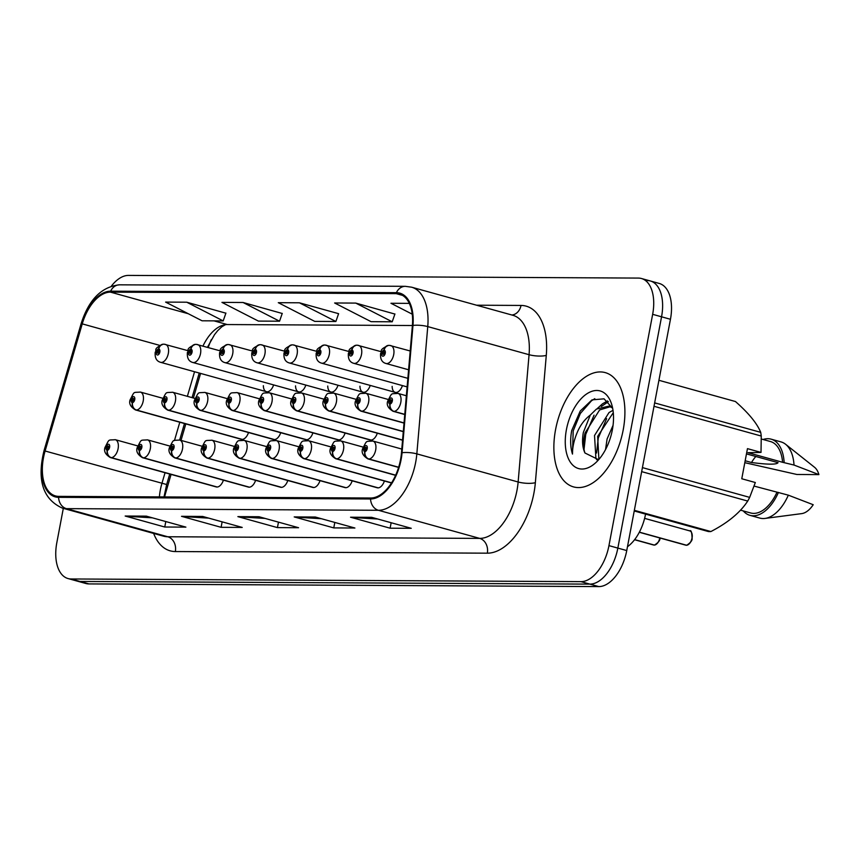<?xml version="1.0" encoding="UTF-8"?>
<svg xmlns="http://www.w3.org/2000/svg" width="862" height="862" viewBox="0 0 862 862"><rect width="100%" height="100%" fill="white"/><g stroke="black" fill="none" stroke-linecap="round" stroke-linejoin="round"><path stroke-width="1.29" d="M645.563 514.108A37.066 20.623 105.5 0 1 645.53 514.269A37.066 20.623 105.5 0 1 627.482 546.713M171.075 474.402L165.795 492.493A49.425 27.498 -74.5 0 0 164.62 496.932M211.33 339.596A49.425 27.498 -74.5 0 0 208.216 347.537M200.587 373.408L193.4 398.007M185.836 423.91L181.009 440.396M263.352 385.702A9.266 5.15 -74.5 0 0 266.423 391.682A9.266 5.15 -74.5 0 0 273.631 384.915M295.547 385.874A9.266 5.15 -74.5 0 0 298.618 391.854A9.266 5.15 -74.5 0 0 305.827 385.088M359.95 386.208A9.266 5.15 -74.5 0 0 363.021 392.188A9.266 5.15 -74.5 0 0 370.229 385.422M392.145 386.381A9.266 5.15 -74.5 0 0 395.216 392.361A9.266 5.15 -74.5 0 0 402.425 385.594M327.743 386.036A9.266 5.15 -74.5 0 0 330.825 392.016A9.266 5.15 -74.5 0 0 338.023 385.249M242.308 439.404L136.455 410.021A6.174 5.043 -93.9 0 1 132.489 402.629A3.092 1.713 -74.5 0 0 134.741 399.634A3.092 1.713 -74.5 0 0 133.556 396.617A3.092 1.713 -74.5 0 0 131.229 399.612A3.092 1.713 -74.5 0 0 132.339 402.629A6.174 5.107 94.6 0 0 135.991 410.021A9.266 5.15 105.5 0 1 135.453 409.924L241.306 439.297A9.266 5.15 -74.5 0 0 248.515 432.53M274.515 439.566L168.65 410.193A6.174 5.043 -93.9 0 1 164.696 402.802A3.092 1.713 -74.5 0 0 166.948 399.806A3.092 1.713 -74.5 0 0 165.752 396.779A3.092 1.713 -74.5 0 0 163.424 399.785A3.092 1.713 -74.5 0 0 164.534 402.802A6.174 5.107 94.6 0 0 168.198 410.193A9.266 5.15 105.5 0 1 167.648 410.096L273.513 439.469A9.266 5.15 -74.5 0 0 280.71 432.702M371.102 440.073L265.248 410.7A6.174 5.043 -93.9 0 1 261.283 403.308A3.092 1.713 -74.5 0 0 263.535 400.313A3.092 1.713 -74.5 0 0 262.35 397.285A3.092 1.713 -74.5 0 0 260.012 400.291A3.092 1.713 -74.5 0 0 261.132 403.308A6.174 5.107 94.6 0 0 264.785 410.7A9.266 5.15 105.5 0 1 264.246 410.603L370.1 439.976A9.266 5.15 -74.5 0 0 377.308 433.209M402.565 440.04L297.444 410.872A6.174 5.043 -93.9 0 1 293.479 403.481A3.092 1.713 -74.5 0 0 295.731 400.474A3.092 1.713 -74.5 0 0 294.545 397.457A3.092 1.713 -74.5 0 0 292.218 400.464A3.092 1.713 -74.5 0 0 293.328 403.481A6.174 5.107 94.6 0 0 296.991 410.862A9.266 5.15 105.5 0 1 296.442 410.765L402.306 440.148A9.266 5.15 -74.5 0 0 402.554 440.202M306.71 439.739L200.857 410.366A6.174 5.043 -93.9 0 1 196.892 402.974A3.092 1.713 -74.5 0 0 199.144 399.968A3.092 1.713 -74.5 0 0 197.948 396.951A3.092 1.713 -74.5 0 0 195.62 399.957A3.092 1.713 -74.5 0 0 196.741 402.974A6.174 5.107 94.6 0 0 200.393 410.355A9.266 5.15 105.5 0 1 199.855 410.269L305.708 439.642A9.266 5.15 -74.5 0 0 312.917 432.875M338.906 439.911L233.052 410.527A6.174 5.043 -93.9 0 1 229.087 403.136A3.092 1.713 -74.5 0 0 231.339 400.14A3.092 1.713 -74.5 0 0 230.143 397.123A3.092 1.713 -74.5 0 0 227.816 400.119A3.092 1.713 -74.5 0 0 228.936 403.136A6.174 5.107 94.6 0 0 232.589 410.527A9.266 5.15 105.5 0 1 232.05 410.431L337.904 439.803A9.266 5.15 -74.5 0 0 345.112 433.036M217.202 487.019L111.338 457.647A6.174 5.043 -93.9 0 1 107.384 450.255A3.092 1.713 -74.5 0 0 109.636 447.249A3.092 1.713 -74.5 0 0 108.44 444.232A3.092 1.713 -74.5 0 0 106.112 447.238A3.092 1.713 -74.5 0 0 107.222 450.255A6.174 5.107 94.6 0 0 110.886 457.647A9.266 5.15 105.5 0 1 110.336 457.55L216.2 486.922A9.266 5.15 -74.5 0 0 223.409 480.156M249.398 487.192L143.545 457.808A6.174 5.043 -93.9 0 1 139.579 450.417A3.092 1.713 -74.5 0 0 141.831 447.421A3.092 1.713 -74.5 0 0 140.635 444.404A3.092 1.713 -74.5 0 0 138.308 447.4A3.092 1.713 -74.5 0 0 139.428 450.417A6.174 5.107 94.6 0 0 143.081 457.808A9.266 5.15 105.5 0 1 142.542 457.711L248.396 487.084A9.266 5.15 -74.5 0 0 255.605 480.328M281.594 487.353L175.74 457.981A6.174 5.043 -93.9 0 1 171.775 450.589A3.092 1.713 -74.5 0 0 174.027 447.593A3.092 1.713 -74.5 0 0 172.842 444.566A3.092 1.713 -74.5 0 0 170.504 447.572A3.092 1.713 -74.5 0 0 171.624 450.589A6.174 5.107 94.6 0 0 175.277 457.981A9.266 5.15 105.5 0 1 174.738 457.884L280.592 487.256A9.266 5.15 -74.5 0 0 287.8 480.49M345.996 487.698L240.132 458.315A6.174 5.043 -93.9 0 1 236.177 450.923A3.092 1.713 -74.5 0 0 238.429 447.928A3.092 1.713 -74.5 0 0 237.233 444.911A3.092 1.713 -74.5 0 0 234.906 447.906A3.092 1.713 -74.5 0 0 236.016 450.923A6.174 5.107 94.6 0 0 239.679 458.315A9.266 5.15 105.5 0 1 239.13 458.218L344.994 487.59A9.266 5.15 -74.5 0 0 352.192 480.824M313.8 487.526L207.936 458.153A6.174 5.043 -93.9 0 1 203.971 450.761A3.092 1.713 -74.5 0 0 206.223 447.755A3.092 1.713 -74.5 0 0 205.037 444.738A3.092 1.713 -74.5 0 0 202.71 447.744A3.092 1.713 -74.5 0 0 203.82 450.761A6.174 5.107 94.6 0 0 207.473 458.142A9.266 5.15 105.5 0 1 206.934 458.056L312.787 487.429A9.266 5.15 -74.5 0 0 319.996 480.662M378.192 487.86L272.338 458.487A6.174 5.043 -93.9 0 1 268.373 451.095A3.092 1.713 -74.5 0 0 270.625 448.1A3.092 1.713 -74.5 0 0 269.429 445.072A3.092 1.713 -74.5 0 0 267.101 448.078A3.092 1.713 -74.5 0 0 268.222 451.095A6.174 5.107 94.6 0 0 271.875 458.487A9.266 5.15 105.5 0 1 271.336 458.39L377.19 487.763A9.266 5.15 -74.5 0 0 384.398 480.996M623.194 429.933A59.306 32.993 -74.5 0 0 605.243 372.61A59.306 32.993 -74.5 0 0 555.581 429.578A59.306 32.993 -74.5 0 0 573.532 486.901A59.306 32.993 -74.5 0 0 623.194 429.933A59.306 32.993 -74.5 0 0 605.243 372.61A59.306 32.993 -74.5 0 0 555.581 429.578A59.306 32.993 -74.5 0 0 573.532 486.901A59.306 32.993 -74.5 0 0 623.194 429.933M400.55 459.575A39.533 21.992 105.5 0 1 370.725 498.01L58.745 496.372A39.533 21.992 105.5 0 1 55.459 495.919A39.533 21.992 105.5 0 1 45.093 451.009L82.246 323.875A39.533 21.992 105.5 0 1 110.465 292.132L396.218 293.63A39.533 21.992 105.5 0 1 399.505 294.082A39.533 21.992 105.5 0 1 412.392 325.599L401.466 452.884A39.533 21.992 105.5 0 1 400.55 459.575M165.051 472.732L161.916 483.431A39.533 21.992 -74.5 0 0 160.31 490.122A39.533 21.992 -74.5 0 0 159.384 496.9M401.11 459.575A40.525 22.541 -74.5 0 0 402.058 452.712L412.973 325.437A40.525 22.541 -74.5 0 0 396.401 292.671L110.638 291.173A40.525 22.541 -74.5 0 0 81.728 323.703L44.576 450.848A40.525 22.541 -74.5 0 0 58.562 497.331L370.541 498.969A40.525 22.541 -74.5 0 0 401.11 459.575M63.314 508.354L56.817 542.726A37.066 20.623 -74.5 0 0 68.033 578.553L76.933 581.031A37.066 20.623 -74.5 0 0 80.015 581.451L589.899 584.124A37.066 20.623 -74.5 0 0 617.849 548.092L661.553 316.796A37.066 20.623 -74.5 0 0 650.336 280.969A37.066 20.623 -74.5 0 0 647.254 280.549M152.369 517.825L126.585 516.273A9.881 8.124 -89.7 0 1 125.184 516.036L164.761 527.016L185.89 527.124L146.314 516.144L125.184 516.036M165.795 521.553L164.761 527.016M208.712 518.127L182.927 516.564A9.881 8.124 -89.7 0 1 181.526 516.327L221.103 527.318L242.233 527.425L202.656 516.446L181.526 516.327M222.137 521.844L221.103 527.318M377.728 519.01L351.944 517.448A9.881 8.124 -89.7 0 1 350.543 517.222L390.12 528.201L411.249 528.309L371.673 517.329L350.543 517.222M391.154 522.738L390.12 528.201M321.386 518.708L295.612 517.157A9.881 8.124 -89.7 0 1 294.211 516.92L333.777 527.9L354.907 528.018L315.33 517.028L294.211 516.92M334.812 522.437L333.777 527.9M265.043 518.418L239.27 516.866A9.881 8.124 -89.7 0 1 237.869 516.629L277.435 527.609L298.564 527.716L258.999 516.737L237.869 516.629M278.469 522.146L277.435 527.609M412.402 325.524L227.277 324.554A39.533 21.992 -74.5 0 0 225.499 324.662A39.533 21.992 -74.5 0 0 202.947 346.071M194.553 371.737L187.366 396.337M179.802 422.229L174.447 440.568M68.033 578.553A37.066 20.623 -74.5 0 0 71.115 578.973L580.988 581.645A37.066 20.623 -74.5 0 0 608.949 545.624L652.653 314.328A37.066 20.623 -74.5 0 0 641.436 278.501A37.066 20.623 -74.5 0 0 638.354 278.081L128.481 275.409A37.066 20.623 -74.5 0 0 111.381 286.119M225.876 313.186L186.742 302.206L165.612 302.099L202.064 320.793L223.193 320.912L225.919 313.078M394.904 314.07L355.758 303.09L334.628 302.982L371.091 321.677L392.21 321.795L394.936 313.962M409.31 303.37L390.971 303.273L412.251 314.188M282.219 313.477L243.084 302.497L221.954 302.39L258.406 321.095L279.536 321.203L282.262 313.369M299.416 302.799L278.297 302.681L314.749 321.386L335.878 321.494L338.594 313.671L299.416 302.799L335.878 321.494M355.758 303.09L392.21 321.795M243.084 302.497L279.536 321.203M186.742 302.206L223.193 320.912M670.453 319.274A37.066 20.623 -74.5 0 0 659.236 283.447L650.336 280.969A37.066 20.623 -74.5 0 1 661.553 316.796L617.849 548.092A37.066 20.623 -74.5 0 1 589.899 584.124L80.015 581.451A37.066 20.623 -74.5 0 1 76.933 581.031L85.844 583.499A37.066 20.623 -74.5 0 0 88.926 583.919L598.799 586.591A37.066 20.623 -74.5 0 0 626.749 550.559L670.453 319.274L652.653 314.328M686.26 545.258L685.796 545.183A7.413 4.127 -74.5 0 0 686.227 545.258L686.411 545.204M691.938 533.567A7.165 3.987 105.5 0 1 692.057 538.114C692.563 540.237 690.753 542.618 686.658 545.258L639.378 532.156M398.643 467.236L368.925 458.993A6.174 5.043 -93.9 0 1 364.971 451.602A3.092 1.713 -74.5 0 0 367.223 448.606A3.092 1.713 -74.5 0 0 366.027 445.579A3.092 1.713 -74.5 0 0 363.699 448.585A3.092 1.713 -74.5 0 0 364.809 451.602L365.197 449.792A1.239 0.69 105.5 0 1 365.122 449.781A1.239 0.69 105.5 0 1 364.755 448.585A1.239 0.69 105.5 0 1 365.79 447.4A1.239 0.69 105.5 0 1 366.156 448.596A1.239 0.69 105.5 0 1 365.262 449.792L365.197 449.792M364.809 451.602A6.174 5.107 94.6 0 0 368.473 458.993A9.266 5.15 105.5 0 1 367.923 458.896L398.6 467.409M398.61 467.355L368.473 458.993M365.262 449.792L364.971 451.602M686.227 545.258L639.324 532.242M404.774 414.353L394.042 411.379A6.174 5.043 -93.9 0 1 390.077 403.987A3.092 1.713 -74.5 0 0 392.329 400.981A3.092 1.713 -74.5 0 0 391.143 397.964A3.092 1.713 -74.5 0 0 388.805 400.97A3.092 1.713 -74.5 0 0 389.926 403.987L390.314 402.177A1.239 0.69 105.5 0 1 390.238 402.166A1.239 0.69 105.5 0 1 389.861 400.97A1.239 0.69 105.5 0 1 390.895 399.785A1.239 0.69 105.5 0 1 391.273 400.981A1.239 0.69 105.5 0 1 390.378 402.177L390.314 402.177M389.926 403.987A6.174 5.107 94.6 0 0 393.578 411.368A9.266 5.15 105.5 0 1 393.04 411.271L404.763 414.525M404.763 414.471L393.578 411.368M390.378 402.177L390.077 403.987M389.031 345.382A6.174 5.043 86.1 0 0 388.503 345.382A6.174 5.043 86.1 0 0 383.978 350.177A3.092 1.713 -74.5 0 0 381.726 353.172A3.092 1.713 -74.5 0 0 382.911 356.2A3.092 1.713 -74.5 0 0 385.249 353.194A3.092 1.713 -74.5 0 0 384.129 350.177L383.741 351.987A1.239 0.69 105.5 0 1 383.816 351.998A1.239 0.69 105.5 0 1 384.193 353.194A1.239 0.69 105.5 0 1 383.159 354.379A1.239 0.69 105.5 0 1 382.782 353.183A1.239 0.69 105.5 0 1 383.676 351.987L383.978 350.177M384.129 350.177A6.174 5.107 -85.4 0 1 389.581 345.393A6.174 5.107 -85.4 0 1 390.367 345.533A9.266 5.15 105.5 0 1 390.906 345.63A9.266 5.15 105.5 0 1 393.708 354.584A9.266 5.15 105.5 0 1 385.95 363.484C381.898 362.363 380.11 359.001 380.605 353.398C382.663 351.2 377.739 350.263 388.503 345.382M755.855 456.494A27.929 15.538 -74.5 0 0 751.524 462.517C767.891 464.65 776.737 464.693 778.052 462.657L746.47 453.886M745.167 460.75L751.524 462.517M605.544 449.544L607.085 439.006L613.054 425.343M597.107 459.952L595.922 458.562L594.511 435.515L609.025 412.553L613.001 410.323M598.864 459.134L597.657 436.387L613.281 412.672M612.095 407.079L608.798 406.153L596.461 409.073L590.298 415.064L583.358 432.422C581.904 440.622 582.432 447.475 584.953 452.992C583.046 447.497 583.089 440.794 585.093 432.896L599.607 409.935L610.328 406.702M608.798 406.153L612.494 407.963M612.666 408.362L604.046 398.826L591.989 399.882L580.245 411.012L571.721 430.504C570.094 439.437 570.342 447.292 572.487 454.069C572.422 447.076 574.135 439.555 577.648 431.485C580.654 424.686 584.867 419.212 590.298 415.064M612.354 429.879A40.288 22.412 -74.5 0 0 611.848 404.935A40.288 22.412 -74.5 0 0 588.638 392.738A40.288 22.412 -74.5 0 0 566.42 429.642A40.288 22.412 -74.5 0 0 571.969 464.284A40.288 22.412 -74.5 0 0 595.847 462.603A40.288 22.412 -74.5 0 0 612.354 429.879M584.953 452.992L598.174 459.5M634.238 510.972L708.381 531.542A66.719 37.12 -74.5 0 0 710.881 531.552C727.894 522.76 740.178 512.599 747.72 501.059A66.719 37.12 -74.5 0 0 749.66 497.374L755.327 482.526L741.773 478.755L747.462 448.639L761.017 452.41L761.254 436.043A66.719 37.12 -74.5 0 0 760.704 432.347C757.105 423.447 748.69 413.167 735.448 401.53L658.924 380.293M743.259 510.918A39.533 21.992 -74.5 0 0 749.972 515.347L759.864 518.094A39.533 21.992 -74.5 0 0 765.003 518.428L801.671 513.623A24.707 13.749 -74.5 0 0 813.211 504.723L788.331 495.165L754.131 486.093M765.003 518.428A39.533 21.992 -74.5 0 0 788.331 495.165M749.972 515.347A39.533 21.992 -74.5 0 0 778.44 492.417M740.523 510.164L750.63 512.965A37.066 20.623 -74.5 0 0 776.899 492.407M761.017 452.41L747.968 452.69L782.588 462.291A37.066 20.623 -74.5 0 0 770.456 441.538L761.318 439.006M747.72 501.059L641.673 471.633M642.427 467.613L749.66 497.374M634.357 510.326L710.881 531.552M761.254 436.043L654.01 406.293M654.646 402.92L760.704 432.347M744.811 462.689L796.908 474.488L818.9 474.606A24.707 13.749 -74.5 0 0 814.536 467.279L785.584 444.264A39.533 21.992 -74.5 0 0 781.004 441.904L771.113 439.157A39.533 21.992 -74.5 0 0 763.075 439.491M782.588 462.291L794.021 465.049A39.533 21.992 -74.5 0 0 785.584 444.264M794.021 465.049L818.9 474.606M784.129 462.301A39.533 21.992 -74.5 0 0 771.113 439.157M572.487 454.069L573.187 430.914L580.363 413.458L591.472 400.798L594.791 398.686M584.005 449.533L585.751 434.405L594.058 415.172M601.353 406.498L608.335 401.681M596.569 453.024L598.314 437.885L606.622 418.652M597.398 408.437L602.463 403.847L607.494 400.916M634.583 539.687L653.601 545.01A7.413 4.127 -74.5 0 0 654.032 545.086L654.204 545.032M659.904 537.931C660.367 540.065 658.557 542.446 654.452 545.096L634.647 539.612M395.669 475.177L336.73 458.821A6.174 5.043 -93.9 0 1 332.764 451.429A3.092 1.713 -74.5 0 0 335.016 448.434A3.092 1.713 -74.5 0 0 333.831 445.417A3.092 1.713 -74.5 0 0 331.504 448.412A3.092 1.713 -74.5 0 0 332.613 451.429L333.001 449.63A1.239 0.69 105.5 0 1 332.926 449.619A1.239 0.69 105.5 0 1 332.56 448.423A1.239 0.69 105.5 0 1 333.594 447.238A1.239 0.69 105.5 0 1 333.96 448.423A1.239 0.69 105.5 0 1 333.066 449.63L333.001 449.63M332.613 451.429A6.174 5.107 94.6 0 0 336.266 458.821A9.266 5.15 105.5 0 1 335.727 458.724L395.593 475.339M395.615 475.285L336.266 458.821M333.066 449.63L332.764 451.429M391.585 482.817L304.534 458.659A6.174 5.043 -93.9 0 1 300.569 451.268A3.092 1.713 -74.5 0 0 302.821 448.262A3.092 1.713 -74.5 0 0 301.625 445.245A3.092 1.713 -74.5 0 0 299.297 448.251A3.092 1.713 -74.5 0 0 300.418 451.268L300.806 449.458A1.239 0.69 105.5 0 1 300.73 449.447A1.239 0.69 105.5 0 1 300.353 448.251A1.239 0.69 105.5 0 1 301.388 447.066A1.239 0.69 105.5 0 1 301.765 448.262A1.239 0.69 105.5 0 1 300.86 449.458L300.806 449.458M300.418 451.268A6.174 5.107 94.6 0 0 304.07 458.649A9.266 5.15 105.5 0 1 303.532 458.562L391.488 482.968M391.52 482.914L304.07 458.649M300.86 449.458L300.569 451.268M268.664 449.307L268.599 449.285A1.239 0.69 105.5 0 1 268.535 449.274A1.239 0.69 105.5 0 1 268.157 448.078A1.239 0.69 105.5 0 1 269.192 446.893A1.239 0.69 105.5 0 1 269.569 448.089A1.239 0.69 105.5 0 1 268.664 449.296L268.373 451.095M268.222 451.095L268.599 449.285M377.728 487.86L271.875 458.487M236.468 449.134L236.403 449.124A1.239 0.69 105.5 0 1 236.339 449.113A1.239 0.69 105.5 0 1 235.962 447.917A1.239 0.69 105.5 0 1 236.996 446.731A1.239 0.69 105.5 0 1 237.373 447.928A1.239 0.69 105.5 0 1 236.468 449.124L236.177 450.923M236.016 450.923L236.403 449.124M345.533 487.687L239.679 458.315M356.825 345.22A6.174 5.043 86.1 0 0 356.308 345.22A6.174 5.043 86.1 0 0 351.782 350.004A3.092 1.713 -74.5 0 0 349.53 353.011A3.092 1.713 -74.5 0 0 350.715 356.028A3.092 1.713 -74.5 0 0 353.043 353.021A3.092 1.713 -74.5 0 0 351.933 350.004L351.545 351.815A1.239 0.69 105.5 0 1 351.621 351.825A1.239 0.69 105.5 0 1 351.987 353.021A1.239 0.69 105.5 0 1 350.953 354.207A1.239 0.69 105.5 0 1 350.586 353.011A1.239 0.69 105.5 0 1 351.48 351.815L351.782 350.004M351.933 350.004A6.174 5.107 -85.4 0 1 357.374 345.22A6.174 5.107 -85.4 0 1 358.172 345.36A9.266 5.15 105.5 0 1 358.711 345.457A9.266 5.15 105.5 0 1 361.512 354.422A9.266 5.15 105.5 0 1 353.754 363.322C349.692 362.202 347.914 358.84 348.399 353.237C350.468 351.028 345.543 350.091 356.308 345.22M324.629 345.048A6.174 5.043 86.1 0 0 324.101 345.048A6.174 5.043 86.1 0 0 319.576 349.843A3.092 1.713 -74.5 0 0 317.324 352.838A3.092 1.713 -74.5 0 0 318.52 355.855A3.092 1.713 -74.5 0 0 320.847 352.86A3.092 1.713 -74.5 0 0 319.737 349.843L319.349 351.642A1.239 0.69 105.5 0 1 319.414 351.653A1.239 0.69 105.5 0 1 319.791 352.849A1.239 0.69 105.5 0 1 318.757 354.034A1.239 0.69 105.5 0 1 318.38 352.849A1.239 0.69 105.5 0 1 319.285 351.642L319.576 349.843M319.737 349.843A6.174 5.107 -85.4 0 1 325.179 345.059A6.174 5.107 -85.4 0 1 325.965 345.199A9.266 5.15 105.5 0 1 326.515 345.296A9.266 5.15 105.5 0 1 329.316 354.25A9.266 5.15 105.5 0 1 321.558 363.15C317.496 362.029 315.707 358.667 316.203 353.064C318.272 350.856 313.348 349.929 324.101 345.048M292.433 344.875A6.174 5.043 86.1 0 0 291.906 344.875A6.174 5.043 86.1 0 0 287.38 349.67A3.092 1.713 -74.5 0 0 285.128 352.666A3.092 1.713 -74.5 0 0 286.324 355.694A3.092 1.713 -74.5 0 0 288.651 352.687A3.092 1.713 -74.5 0 0 287.531 349.67L287.143 351.48A1.239 0.69 105.5 0 1 287.218 351.491A1.239 0.69 105.5 0 1 287.596 352.687A1.239 0.69 105.5 0 1 286.561 353.873A1.239 0.69 105.5 0 1 286.184 352.677A1.239 0.69 105.5 0 1 287.089 351.48L287.38 349.67M287.531 349.67A6.174 5.107 -85.4 0 1 292.983 344.886A6.174 5.107 -85.4 0 1 293.77 345.026A9.266 5.15 105.5 0 1 294.319 345.123A9.266 5.15 105.5 0 1 297.121 354.077A9.266 5.15 105.5 0 1 289.363 362.977C285.3 361.857 283.512 358.495 284.007 352.892C286.065 350.694 281.152 349.757 291.906 344.875M260.238 344.714A6.174 5.043 86.1 0 0 259.71 344.714A6.174 5.043 86.1 0 0 255.184 349.498A3.092 1.713 -74.5 0 0 252.932 352.504A3.092 1.713 -74.5 0 0 254.118 355.521A3.092 1.713 -74.5 0 0 256.456 352.526A3.092 1.713 -74.5 0 0 255.335 349.498L254.947 351.308A1.239 0.69 105.5 0 1 255.023 351.319A1.239 0.69 105.5 0 1 255.4 352.515A1.239 0.69 105.5 0 1 254.365 353.7A1.239 0.69 105.5 0 1 253.988 352.504A1.239 0.69 105.5 0 1 254.893 351.308L255.184 349.498M255.335 349.498A6.174 5.107 -85.4 0 1 260.787 344.714A6.174 5.107 -85.4 0 1 261.574 344.854A9.266 5.15 105.5 0 1 262.113 344.951A9.266 5.15 105.5 0 1 264.925 353.916A9.266 5.15 105.5 0 1 257.156 362.816C253.105 361.695 251.316 358.333 251.812 352.73C253.87 350.522 248.956 349.584 259.71 344.714M404.041 422.919L361.846 411.206A6.174 5.043 -93.9 0 1 357.881 403.815A3.092 1.713 -74.5 0 0 360.133 400.819A3.092 1.713 -74.5 0 0 358.937 397.791A3.092 1.713 -74.5 0 0 356.609 400.798A3.092 1.713 -74.5 0 0 357.73 403.815L358.118 402.004A1.239 0.69 105.5 0 1 358.042 401.994A1.239 0.69 105.5 0 1 357.665 400.798A1.239 0.69 105.5 0 1 358.7 399.612A1.239 0.69 105.5 0 1 359.077 400.808A1.239 0.69 105.5 0 1 358.172 402.004L358.118 402.004M357.73 403.815A6.174 5.107 94.6 0 0 361.383 411.206A9.266 5.15 105.5 0 1 360.844 411.109L404.019 423.091M404.03 423.037L361.383 411.206M358.172 402.004L357.881 403.815M403.308 431.474L329.65 411.034A6.174 5.043 -93.9 0 1 325.685 403.642A3.092 1.713 -74.5 0 0 327.937 400.647A3.092 1.713 -74.5 0 0 326.741 397.63A3.092 1.713 -74.5 0 0 324.414 400.625A3.092 1.713 -74.5 0 0 325.524 403.642L325.911 401.843A1.239 0.69 105.5 0 1 325.847 401.832A1.239 0.69 105.5 0 1 325.47 400.636A1.239 0.69 105.5 0 1 326.504 399.451A1.239 0.69 105.5 0 1 326.881 400.636A1.239 0.69 105.5 0 1 325.976 401.843L325.911 401.843M325.524 403.642A6.174 5.107 94.6 0 0 329.187 411.034A9.266 5.15 105.5 0 1 328.637 410.937L403.287 431.657M403.297 431.603L329.187 411.034M325.976 401.843L325.685 403.642M293.78 401.692L293.716 401.67A1.239 0.69 105.5 0 1 293.64 401.66A1.239 0.69 105.5 0 1 293.274 400.464A1.239 0.69 105.5 0 1 294.308 399.278A1.239 0.69 105.5 0 1 294.675 400.474A1.239 0.69 105.5 0 1 293.78 401.67L293.479 403.481M293.328 403.481L293.716 401.67M402.554 440.159L296.991 410.862M261.574 401.52L261.52 401.498A1.239 0.69 105.5 0 1 261.445 401.487A1.239 0.69 105.5 0 1 261.078 400.291A1.239 0.69 105.5 0 1 262.113 399.106A1.239 0.69 105.5 0 1 262.479 400.302A1.239 0.69 105.5 0 1 261.585 401.498L261.283 403.308M261.132 403.308L261.52 401.498M370.649 440.073L264.785 410.7M204.262 448.973L204.208 448.951A1.239 0.69 105.5 0 1 204.132 448.94A1.239 0.69 105.5 0 1 203.766 447.744A1.239 0.69 105.5 0 1 204.8 446.559A1.239 0.69 105.5 0 1 205.167 447.755A1.239 0.69 105.5 0 1 204.272 448.951L203.971 450.761M203.82 450.761L204.208 448.951M313.337 487.526L207.473 458.142M172.066 448.8L172.012 448.79A1.239 0.69 105.5 0 1 171.937 448.768A1.239 0.69 105.5 0 1 171.56 447.583A1.239 0.69 105.5 0 1 172.594 446.387A1.239 0.69 105.5 0 1 172.971 447.583A1.239 0.69 105.5 0 1 172.077 448.79L171.775 450.589M171.624 450.589L172.012 448.79M281.141 487.353L175.277 457.981M139.87 448.628L139.816 448.617A1.239 0.69 105.5 0 1 139.741 448.606A1.239 0.69 105.5 0 1 139.364 447.41A1.239 0.69 105.5 0 1 140.398 446.225A1.239 0.69 105.5 0 1 140.775 447.421A1.239 0.69 105.5 0 1 139.87 448.617L139.579 450.417M139.428 450.417L139.816 448.617M248.935 487.181L143.081 457.808M107.675 448.466L107.61 448.445A1.239 0.69 105.5 0 1 107.545 448.434A1.239 0.69 105.5 0 1 107.168 447.238A1.239 0.69 105.5 0 1 108.203 446.053A1.239 0.69 105.5 0 1 108.58 447.249A1.239 0.69 105.5 0 1 107.675 448.445L107.384 450.255M107.222 450.255L107.61 448.445M216.739 487.019L110.886 457.647M229.378 401.347L229.324 401.336A1.239 0.69 105.5 0 1 229.249 401.326A1.239 0.69 105.5 0 1 228.872 400.13A1.239 0.69 105.5 0 1 229.906 398.944A1.239 0.69 105.5 0 1 230.283 400.13A1.239 0.69 105.5 0 1 229.378 401.336L229.087 403.136M228.936 403.136L229.324 401.336M338.443 439.9L232.589 410.527M197.182 401.186L197.118 401.164A1.239 0.69 105.5 0 1 197.053 401.153A1.239 0.69 105.5 0 1 196.676 399.957A1.239 0.69 105.5 0 1 197.71 398.772A1.239 0.69 105.5 0 1 198.088 399.968A1.239 0.69 105.5 0 1 197.182 401.164L196.892 402.974M196.741 402.974L197.118 401.164M306.247 439.739L200.393 410.355M164.987 401.013L164.922 400.992A1.239 0.69 105.5 0 1 164.857 400.981A1.239 0.69 105.5 0 1 164.48 399.785A1.239 0.69 105.5 0 1 165.515 398.6A1.239 0.69 105.5 0 1 165.892 399.796A1.239 0.69 105.5 0 1 164.987 401.002L164.696 402.802M164.534 402.802L164.922 400.992M274.051 439.566L168.198 410.193M132.78 400.841L132.726 400.83A1.239 0.69 105.5 0 1 132.651 400.819A1.239 0.69 105.5 0 1 132.285 399.623A1.239 0.69 105.5 0 1 133.319 398.438A1.239 0.69 105.5 0 1 133.685 399.623A1.239 0.69 105.5 0 1 132.791 400.83L132.489 402.629M132.339 402.629L132.726 400.83M241.856 439.394L135.991 410.021M228.042 344.541A6.174 5.043 86.1 0 0 227.514 344.541A6.174 5.043 86.1 0 0 222.989 349.336A3.092 1.713 -74.5 0 0 220.737 352.332A3.092 1.713 -74.5 0 0 221.922 355.359A3.092 1.713 -74.5 0 0 224.249 352.353A3.092 1.713 -74.5 0 0 223.139 349.336L222.752 351.136A1.239 0.69 105.5 0 1 222.827 351.157A1.239 0.69 105.5 0 1 223.193 352.342A1.239 0.69 105.5 0 1 222.159 353.539A1.239 0.69 105.5 0 1 221.793 352.342A1.239 0.69 105.5 0 1 222.687 351.136L222.989 349.336M223.139 349.336A6.174 5.107 -85.4 0 1 228.581 344.552A6.174 5.107 -85.4 0 1 229.378 344.692A9.266 5.15 105.5 0 1 229.917 344.789A9.266 5.15 105.5 0 1 232.718 353.743A9.266 5.15 105.5 0 1 224.96 362.643C220.898 361.523 219.12 358.161 219.605 352.558C221.674 350.349 216.75 349.422 227.514 344.541M195.836 344.369A6.174 5.043 86.1 0 0 195.308 344.38A6.174 5.043 86.1 0 0 190.782 349.164A3.092 1.713 -74.5 0 0 188.53 352.17A3.092 1.713 -74.5 0 0 189.726 355.187A3.092 1.713 -74.5 0 0 192.054 352.181A3.092 1.713 -74.5 0 0 190.944 349.164L190.556 350.974A1.239 0.69 105.5 0 1 190.631 350.985A1.239 0.69 105.5 0 1 190.998 352.181A1.239 0.69 105.5 0 1 189.963 353.366A1.239 0.69 105.5 0 1 189.586 352.17A1.239 0.69 105.5 0 1 190.491 350.974L190.782 349.164M190.944 349.164A6.174 5.107 -85.4 0 1 196.385 344.38A6.174 5.107 -85.4 0 1 197.182 344.52A9.266 5.15 105.5 0 1 197.721 344.617A9.266 5.15 105.5 0 1 200.523 353.571A9.266 5.15 105.5 0 1 192.765 362.471C188.703 361.35 186.925 357.989 187.41 352.386C189.478 350.187 184.554 349.25 195.308 344.38M163.64 344.207A6.174 5.043 86.1 0 0 163.112 344.207A6.174 5.043 86.1 0 0 158.586 348.991A3.092 1.713 -74.5 0 0 156.334 351.998A3.092 1.713 -74.5 0 0 157.53 355.015A3.092 1.713 -74.5 0 0 159.858 352.019A3.092 1.713 -74.5 0 0 158.748 349.002L158.36 350.802A1.239 0.69 105.5 0 1 158.425 350.812A1.239 0.69 105.5 0 1 158.802 352.008A1.239 0.69 105.5 0 1 157.768 353.194A1.239 0.69 105.5 0 1 157.39 351.998A1.239 0.69 105.5 0 1 158.296 350.802L158.586 348.991M158.748 349.002A6.174 5.107 -85.4 0 1 164.189 344.207A6.174 5.107 -85.4 0 1 164.976 344.358A9.266 5.15 105.5 0 1 165.526 344.444A9.266 5.15 105.5 0 1 168.327 353.409A9.266 5.15 105.5 0 1 160.569 362.309C156.507 361.189 154.718 357.827 155.214 352.224C157.272 350.015 152.358 349.078 163.112 344.207M476.557 305.213L521.014 305.439A61.773 34.361 105.5 0 1 546.282 355.392L535.356 482.677A61.773 34.361 105.5 0 1 487.321 553.178L175.342 551.551A12.359 10.15 90.3 0 0 167.724 536.757L479.703 538.394A49.425 27.498 -74.5 0 0 516.984 490.349A49.425 27.498 -74.5 0 0 518.137 481.987L529.063 354.702A49.425 27.498 -74.5 0 0 512.955 315.309L411.648 287.197A49.425 27.498 105.5 0 1 427.757 326.59A12.359 3.276 -175.1 0 0 412.973 325.437M175.342 551.551A61.773 34.361 105.5 0 1 153.641 533.427M163.618 536.196A49.425 27.498 -74.5 0 0 167.724 536.757L66.417 508.645A49.425 27.498 105.5 0 1 62.312 508.084L163.618 536.196M546.282 355.392A12.359 3.276 4.9 0 1 529.063 354.702L427.757 326.59L416.831 453.875A49.425 27.498 105.5 0 1 415.678 462.237A49.425 27.498 105.5 0 1 378.396 510.282A12.359 10.15 -89.7 0 1 370.541 498.969M402.058 452.712A12.359 3.276 -175.1 0 1 416.831 453.875L518.137 481.987A12.359 3.276 4.9 0 0 535.356 482.677M45.093 451.009L166.668 484.519L164.006 496.921M411.648 287.197L405.323 286.324A12.359 10.15 90.3 0 0 396.401 292.671M110.638 291.173A12.359 10.15 -89.7 0 1 119.57 284.826C101.651 286.637 88.861 299.523 81.19 323.465L44.048 450.61C36.807 480.069 42.895 499.227 62.312 508.084M81.728 323.703L81.19 323.465M58.562 497.331A12.359 10.15 90.3 0 0 66.417 508.645L378.396 510.282L479.703 538.394A12.359 10.15 90.3 0 1 487.321 553.178M71.115 578.973L88.926 583.919M580.988 581.645L598.799 586.591M608.949 545.624L626.749 550.559M511.899 315.018A12.359 10.15 90.3 0 0 521.014 305.439M396.218 293.63L402.554 295.386M110.465 292.132L188.315 313.736M213.97 320.858L227.277 324.554M82.246 323.875L159.632 345.35M239.27 516.866L259.828 516.974M295.612 517.157L316.171 517.265M351.944 517.448L372.513 517.556M182.927 516.564L203.486 516.672M126.585 516.273L147.154 516.381M686.594 545.258A7.413 4.127 -74.5 0 0 692.003 538.06A7.413 4.127 -74.5 0 0 689.762 530.895C691.044 529.753 691.82 532.156 692.1 538.103A7.165 3.987 105.5 0 1 689.04 544.008M401.8 449.059L372.88 441.032A9.266 5.15 105.5 0 1 375.681 449.996A9.266 5.15 105.5 0 1 368.925 458.993M406.368 395.744L397.996 393.417A9.266 5.15 105.5 0 1 400.798 402.371A9.266 5.15 105.5 0 1 394.042 411.379M654.398 545.086A7.413 4.127 -74.5 0 0 659.786 537.963M363.042 447.076L340.684 440.87A9.266 5.15 105.5 0 1 343.485 449.824A9.266 5.15 105.5 0 1 336.73 458.821M659.85 537.985A7.165 3.987 105.5 0 1 656.844 543.836M330.846 446.904L308.488 440.697A9.266 5.15 105.5 0 1 311.29 449.652A9.266 5.15 105.5 0 1 304.534 458.659M298.651 446.731L276.282 440.536A9.266 5.15 105.5 0 1 279.094 449.49A9.266 5.15 105.5 0 1 272.338 458.487M266.444 446.57L244.086 440.363A9.266 5.15 105.5 0 1 246.888 449.317A9.266 5.15 105.5 0 1 240.132 458.315M388.159 399.451L365.8 393.244A9.266 5.15 105.5 0 1 368.602 402.209A9.266 5.15 105.5 0 1 361.846 411.206M355.952 399.289L333.594 393.083A9.266 5.15 105.5 0 1 336.406 402.037A9.266 5.15 105.5 0 1 329.65 411.034M323.756 399.117L301.398 392.91A9.266 5.15 105.5 0 1 304.2 401.864A9.266 5.15 105.5 0 1 297.444 410.872M291.561 398.944L269.203 392.738A9.266 5.15 105.5 0 1 272.004 401.703A9.266 5.15 105.5 0 1 265.248 410.7M234.248 446.397L211.89 440.191A9.266 5.15 105.5 0 1 214.692 449.145A9.266 5.15 105.5 0 1 207.936 458.153M202.053 446.225L179.695 440.029A9.266 5.15 105.5 0 1 182.496 448.983A9.266 5.15 105.5 0 1 175.74 457.981M169.857 446.063L147.499 439.857A9.266 5.15 105.5 0 1 150.3 448.811A9.266 5.15 105.5 0 1 143.545 457.808M137.651 445.891L115.292 439.685A9.266 5.15 105.5 0 1 118.105 448.649A9.266 5.15 105.5 0 1 111.338 457.647M259.365 398.783L237.007 392.576A9.266 5.15 105.5 0 1 239.808 401.53A9.266 5.15 105.5 0 1 233.052 410.527M227.169 398.61L204.8 392.404A9.266 5.15 105.5 0 1 207.613 401.358A9.266 5.15 105.5 0 1 200.857 410.366M194.963 398.438L172.605 392.242A9.266 5.15 105.5 0 1 175.406 401.196A9.266 5.15 105.5 0 1 168.65 410.193M162.767 398.276L140.409 392.07A9.266 5.15 105.5 0 1 143.211 401.024A9.266 5.15 105.5 0 1 136.455 410.021M405.323 286.324L119.57 284.826M225.521 324.662L221.771 326.806L217.666 330.706L214.563 334.596L207.44 347.311M199.241 373.041L192.054 397.63M184.479 423.533L179.662 440.019M169.728 474.025L166.668 484.519M641.436 278.501L650.336 280.969M689.762 530.895L644.614 518.364M372.88 441.032C365.132 441.743 367.374 439.717 362.568 448.811C361.253 452.55 363.031 455.912 367.923 458.896M685.796 545.183L639.302 532.274M397.996 393.417C390.249 394.117 392.49 392.091 387.684 401.186C386.359 404.935 388.148 408.297 393.04 411.271M408.599 369.776L385.95 363.484M410.215 350.985L389.581 345.393M340.684 440.87C332.937 441.57 335.178 439.545 330.372 448.639C329.047 452.378 330.836 455.739 335.727 458.724M653.601 545.01L634.561 539.731M308.488 440.697C300.741 441.398 302.982 439.372 298.177 448.477C296.851 452.216 298.64 455.578 303.532 458.562M276.282 440.536C268.535 441.236 270.787 439.211 265.981 448.305C264.656 452.044 266.433 455.405 271.336 458.39M244.086 440.363C236.339 441.064 238.58 439.038 233.785 448.132C232.46 451.882 234.238 455.244 239.13 458.218M407.866 378.332L353.754 363.322M381.069 351.664L357.374 345.22M407.133 386.898L321.558 363.15M348.873 351.502L325.179 345.059M395.216 392.361L289.363 362.977M316.677 351.33L292.983 344.886M363.021 392.188L257.156 362.816M284.471 351.157L260.787 344.714M365.8 393.244C358.042 393.956 360.294 391.919 355.489 401.024C354.163 404.763 355.952 408.125 360.844 411.109M333.594 393.083C325.847 393.783 328.099 391.757 323.293 400.852C321.968 404.59 323.746 407.952 328.637 410.937M301.398 392.91C293.651 393.611 295.892 391.585 291.087 400.679C289.761 404.429 291.55 407.791 296.442 410.765M269.203 392.738C261.455 393.449 263.697 391.423 258.891 400.518C257.566 404.256 259.354 407.618 264.246 410.603M211.89 440.191C204.143 440.902 206.384 438.866 201.579 447.971C200.253 451.71 202.042 455.071 206.934 458.056M179.695 440.029C171.947 440.73 174.189 438.704 169.383 447.798C168.058 451.537 169.846 454.899 174.738 457.884M147.499 439.857C139.741 440.557 141.993 438.532 137.187 447.626C135.862 451.376 137.651 454.737 142.542 457.711M115.292 439.685C107.545 440.396 109.797 438.359 104.992 447.464C103.666 451.203 105.444 454.565 110.336 457.55M237.007 392.576C229.26 393.277 231.501 391.251 226.695 400.345C225.37 404.084 227.159 407.446 232.05 410.431M204.8 392.404C197.053 393.104 199.305 391.079 194.5 400.183C193.174 403.922 194.952 407.284 199.855 410.269M172.605 392.242C164.857 392.943 167.099 390.917 162.304 400.011C160.978 403.75 162.756 407.112 167.648 410.096M140.409 392.07C132.662 392.77 134.903 390.745 130.097 399.839C128.772 403.578 130.561 406.939 135.453 409.924M330.825 392.016L224.96 362.643M252.275 350.996L228.581 344.552M298.618 391.854L192.765 362.471M220.079 350.823L196.385 344.38M266.423 391.682L160.569 362.309M187.884 350.651L164.189 344.207"/></g></svg>
